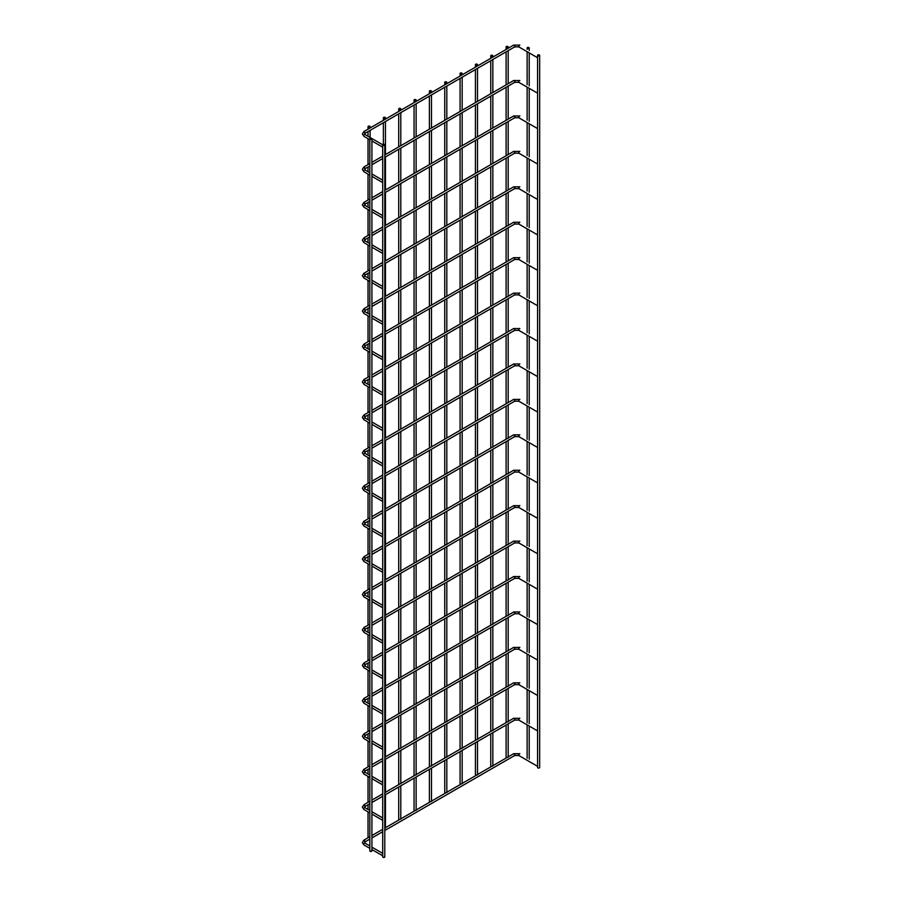 <?xml version="1.0" encoding="UTF-8"?>
<svg xmlns="http://www.w3.org/2000/svg" width="902" height="902" viewBox="0 0 902 902"><rect width="100%" height="100%" fill="white"/><g stroke="black" fill="none" stroke-linecap="round" stroke-linejoin="round"><path stroke-width="1.35" d="M537.581 56.386A1.037 0.598 120 0 0 537.581 57.739M382.696 145.82A1.037 0.598 120 0 0 382.696 147.161M537.581 55.405L537.581 767.478A1.037 0.598 0 0 0 539.667 767.478L539.667 55.405A1.037 0.598 0 0 0 537.581 55.405A1.037 0.598 0 0 0 539.667 55.405M506.405 47.366A1.037 0.598 0 0 0 508.187 46.938A1.037 0.598 0 0 0 506.101 46.938A1.037 0.598 0 0 0 506.405 47.366M384.477 856.472A1.037 0.598 180 0 1 383.733 857.498A1.037 0.598 180 0 1 382.696 856.9L382.696 144.827A1.037 0.598 180 0 1 384.782 144.827A1.037 0.598 180 0 1 382.696 144.827M537.581 91.824A1.037 0.598 120 0 0 537.581 93.165M382.696 181.246A1.037 0.598 120 0 0 382.696 182.587M537.581 127.25A1.037 0.598 120 0 0 537.581 128.591M382.696 216.672A1.037 0.598 120 0 0 382.696 218.013M537.581 162.687A1.037 0.598 120 0 0 537.581 164.029M382.696 252.109A1.037 0.598 120 0 0 382.696 253.451M537.581 198.113A1.037 0.598 120 0 0 537.581 199.455M382.696 287.535A1.037 0.598 120 0 0 382.696 288.877M537.581 233.539A1.037 0.598 120 0 0 537.581 234.881M382.696 322.961A1.037 0.598 120 0 0 382.696 324.303M537.581 268.976A1.037 0.598 120 0 0 537.581 270.318M382.696 358.398A1.037 0.598 120 0 0 382.696 359.74M537.581 304.402A1.037 0.598 120 0 0 537.581 305.744M382.696 393.824A1.037 0.598 120 0 0 382.696 395.166M537.581 339.828A1.037 0.598 120 0 0 537.581 341.17M382.696 429.251A1.037 0.598 120 0 0 382.696 430.592M537.581 375.266A1.037 0.598 120 0 0 537.581 376.608M382.696 464.688A1.037 0.598 120 0 0 382.696 466.03M537.581 410.692A1.037 0.598 120 0 0 537.581 412.034M382.696 500.114A1.037 0.598 120 0 0 382.696 501.456M537.581 446.118A1.037 0.598 120 0 0 537.581 447.46M382.696 535.54A1.037 0.598 120 0 0 382.696 536.882M537.581 481.555A1.037 0.598 120 0 0 537.581 482.897M382.696 570.977A1.037 0.598 120 0 0 382.696 572.319M537.581 516.981A1.037 0.598 120 0 0 537.581 518.323M382.696 606.403A1.037 0.598 120 0 0 382.696 607.745M537.581 552.407A1.037 0.598 120 0 0 537.581 553.749M382.696 641.829A1.037 0.598 120 0 0 382.696 643.171M537.581 587.845A1.037 0.598 120 0 0 537.581 589.186M382.696 677.267A1.037 0.598 120 0 0 382.696 678.608M537.581 623.271A1.037 0.598 120 0 0 537.581 624.612M382.696 712.693A1.037 0.598 120 0 0 382.696 714.034M537.581 658.697A1.037 0.598 120 0 0 537.581 660.038M382.696 748.119A1.037 0.598 120 0 0 382.696 749.472M537.581 694.134A1.037 0.598 120 0 0 537.581 695.476M382.696 783.556A1.037 0.598 120 0 0 382.696 784.898M537.581 729.56A1.037 0.598 120 0 0 537.581 730.902M382.696 818.982A1.037 0.598 120 0 0 382.696 820.324M537.581 764.986A1.037 0.598 120 0 0 537.581 766.328M382.696 854.419A1.037 0.598 120 0 0 382.696 855.761M527.433 48.404A1.037 0.598 0 0 0 529.203 47.975A1.037 0.598 0 0 0 527.129 47.975A1.037 0.598 0 0 0 527.433 48.404M371.613 850.439A1.037 0.598 180 0 1 370.88 851.465A1.037 0.598 180 0 1 369.831 850.857L369.831 138.795A1.037 0.598 180 0 1 371.917 138.795A1.037 0.598 180 0 1 369.831 138.795M491.071 56.217A1.037 0.598 0 0 0 492.842 55.8A1.037 0.598 0 0 0 490.767 55.8A1.037 0.598 0 0 0 491.071 56.217M475.726 65.079A1.037 0.598 0 0 0 477.508 64.651A1.037 0.598 0 0 0 475.422 64.651A1.037 0.598 0 0 0 475.726 65.079M460.381 73.93A1.037 0.598 0 0 0 462.162 73.513A1.037 0.598 0 0 0 460.076 73.513A1.037 0.598 0 0 0 460.381 73.93M445.047 82.792A1.037 0.598 0 0 0 446.817 82.364A1.037 0.598 0 0 0 444.742 82.364A1.037 0.598 0 0 0 445.047 82.792M429.702 91.654A1.037 0.598 0 0 0 431.483 91.226A1.037 0.598 0 0 0 429.397 91.226A1.037 0.598 0 0 0 429.702 91.654M414.356 100.505A1.037 0.598 0 0 0 416.138 100.077A1.037 0.598 0 0 0 414.052 100.077A1.037 0.598 0 0 0 414.356 100.505M399.022 109.367A1.037 0.598 0 0 0 400.792 108.939A1.037 0.598 0 0 0 398.718 108.939A1.037 0.598 0 0 0 399.022 109.367M383.677 118.218A1.037 0.598 0 0 0 385.458 117.801A1.037 0.598 0 0 0 383.373 117.801A1.037 0.598 0 0 0 383.677 118.218M368.332 127.081A1.037 0.598 0 0 0 370.113 126.652A1.037 0.598 0 0 0 368.027 126.652A1.037 0.598 0 0 0 368.332 127.081M519.327 46.848A1.037 0.598 -60 0 1 519.327 45.156A1.037 0.598 -60 0 1 519.856 45.1L513.655 45.1L363.923 131.545L362.333 133.936L363.923 136.326L369.831 139.742M514.174 46.848A1.037 0.598 -120 0 0 514.174 45.156A1.037 0.598 -120 0 0 513.655 45.1M364.611 133.372A1.037 0.598 -120 0 0 363.923 131.545M537.513 57.705L518.808 46.904L514.692 46.904L364.96 133.349L364.96 134.522A1.037 0.598 120 0 0 363.923 136.326M519.327 82.285A1.037 0.598 -60 0 1 519.327 80.582A1.037 0.598 -60 0 1 519.856 80.526L513.655 80.526L384.782 154.941M514.174 82.285A1.037 0.598 -120 0 0 514.174 80.582A1.037 0.598 -120 0 0 513.655 80.526M364.611 168.798A1.037 0.598 -120 0 0 363.923 166.983L362.333 169.373L363.923 171.752L369.831 175.168M369.831 165.968L364.96 168.787L364.96 169.959A1.037 0.598 120 0 0 363.923 171.752M519.327 117.711A1.037 0.598 -60 0 1 519.327 116.008A1.037 0.598 -60 0 1 519.856 115.963L513.655 115.963L384.782 190.367M514.174 117.711A1.037 0.598 -120 0 0 514.174 116.008A1.037 0.598 -120 0 0 513.655 115.963M364.611 204.235A1.037 0.598 -120 0 0 363.923 202.409L362.333 204.799L363.923 207.189L369.831 210.606M369.831 201.394L364.96 204.213L364.96 205.385A1.037 0.598 120 0 0 363.923 207.189M519.327 153.137A1.037 0.598 -60 0 1 519.327 151.446A1.037 0.598 -60 0 1 519.856 151.389L513.655 151.389L384.782 225.793M514.174 153.137A1.037 0.598 -120 0 0 514.174 151.446A1.037 0.598 -120 0 0 513.655 151.389M364.611 239.661A1.037 0.598 -120 0 0 363.923 237.835L362.333 240.225L363.923 242.615L369.831 246.032M369.831 236.831L364.96 239.639L364.96 240.811A1.037 0.598 120 0 0 363.923 242.615M519.327 188.574A1.037 0.598 -60 0 1 519.327 186.872A1.037 0.598 -60 0 1 519.856 186.815L513.655 186.815L384.782 261.23M514.174 188.574A1.037 0.598 -120 0 0 514.174 186.872A1.037 0.598 -120 0 0 513.655 186.815M364.611 275.087A1.037 0.598 -120 0 0 363.923 273.272L362.333 275.662L363.923 278.053L369.831 281.458M369.831 272.257L364.96 275.076L364.96 276.249A1.037 0.598 120 0 0 363.923 278.053M519.327 224A1.037 0.598 -60 0 1 519.327 222.298A1.037 0.598 -60 0 1 519.856 222.253L513.655 222.253L384.782 296.657M514.174 224A1.037 0.598 -120 0 0 514.174 222.298A1.037 0.598 -120 0 0 513.655 222.253M364.611 310.525A1.037 0.598 -120 0 0 363.923 308.698L362.333 311.089L363.923 313.479L369.831 316.895M369.831 307.683L364.96 310.502L364.96 311.675A1.037 0.598 120 0 0 363.923 313.479M519.327 259.426A1.037 0.598 -60 0 1 519.327 257.735A1.037 0.598 -60 0 1 519.856 257.679L513.655 257.679L384.782 332.083M514.174 259.426A1.037 0.598 -120 0 0 514.174 257.735A1.037 0.598 -120 0 0 513.655 257.679M364.611 345.951A1.037 0.598 -120 0 0 363.923 344.124L362.333 346.515L363.923 348.905L369.831 352.321M369.831 343.121L364.96 345.928L364.96 347.101A1.037 0.598 120 0 0 363.923 348.905M519.327 294.864A1.037 0.598 -60 0 1 519.327 293.161A1.037 0.598 -60 0 1 519.856 293.105L513.655 293.105L384.782 367.52M514.174 294.864A1.037 0.598 -120 0 0 514.174 293.161A1.037 0.598 -120 0 0 513.655 293.105M364.611 381.388A1.037 0.598 -120 0 0 363.923 379.562L362.333 381.952L363.923 384.342L369.831 387.747M369.831 378.547L364.96 381.366L364.96 382.538A1.037 0.598 120 0 0 363.923 384.342M519.327 330.29A1.037 0.598 -60 0 1 519.327 328.587A1.037 0.598 -60 0 1 519.856 328.542L513.655 328.542L384.782 402.946M514.174 330.29A1.037 0.598 -120 0 0 514.174 328.587A1.037 0.598 -120 0 0 513.655 328.542M364.611 416.814A1.037 0.598 -120 0 0 363.923 414.988L362.333 417.378L363.923 419.768L369.831 423.185M369.831 413.973L364.96 416.792L364.96 417.964A1.037 0.598 120 0 0 363.923 419.768M519.327 365.716A1.037 0.598 -60 0 1 519.327 364.025A1.037 0.598 -60 0 1 519.856 363.968L513.655 363.968L384.782 438.372M514.174 365.716A1.037 0.598 -120 0 0 514.174 364.025A1.037 0.598 -120 0 0 513.655 363.968M364.611 452.24A1.037 0.598 -120 0 0 363.923 450.414L362.333 452.804L363.923 455.194L369.831 458.611M369.831 449.41L364.96 452.218L364.96 453.39A1.037 0.598 120 0 0 363.923 455.194M519.327 401.153A1.037 0.598 -60 0 1 519.327 399.451A1.037 0.598 -60 0 1 519.856 399.394L513.655 399.394L384.782 473.809M514.174 401.153A1.037 0.598 -120 0 0 514.174 399.451A1.037 0.598 -120 0 0 513.655 399.394M364.611 487.678A1.037 0.598 -120 0 0 363.923 485.851L362.333 488.241L363.923 490.632L369.831 494.037M369.831 484.836L364.96 487.655L364.96 488.828A1.037 0.598 120 0 0 363.923 490.632M519.327 436.579A1.037 0.598 -60 0 1 519.327 434.877A1.037 0.598 -60 0 1 519.856 434.832L513.655 434.832L384.782 509.235M514.174 436.579A1.037 0.598 -120 0 0 514.174 434.877A1.037 0.598 -120 0 0 513.655 434.832M364.611 523.104A1.037 0.598 -120 0 0 363.923 521.277L362.333 523.667L363.923 526.058L369.831 529.474M369.831 520.274L364.96 523.081L364.96 524.254A1.037 0.598 120 0 0 363.923 526.058M519.327 472.017A1.037 0.598 -60 0 1 519.327 470.314A1.037 0.598 -60 0 1 519.856 470.258L513.655 470.258L384.782 544.661M514.174 472.017A1.037 0.598 -120 0 0 514.174 470.314A1.037 0.598 -120 0 0 513.655 470.258M364.611 558.53A1.037 0.598 -120 0 0 363.923 556.703L362.333 559.093L363.923 561.484L369.831 564.9M369.831 555.7L364.96 558.507L364.96 559.68A1.037 0.598 120 0 0 363.923 561.484M519.327 507.443A1.037 0.598 -60 0 1 519.327 505.74A1.037 0.598 -60 0 1 519.856 505.684L513.655 505.684L384.782 580.099M514.174 507.443A1.037 0.598 -120 0 0 514.174 505.74A1.037 0.598 -120 0 0 513.655 505.684M364.611 593.967A1.037 0.598 -120 0 0 363.923 592.14L362.333 594.531L363.923 596.921L369.831 600.326M369.831 591.126L364.96 593.944L364.96 595.117A1.037 0.598 120 0 0 363.923 596.921M519.327 542.869A1.037 0.598 -60 0 1 519.327 541.166A1.037 0.598 -60 0 1 519.856 541.121L513.655 541.121L384.782 615.525M514.174 542.869A1.037 0.598 -120 0 0 514.174 541.166A1.037 0.598 -120 0 0 513.655 541.121M364.611 629.393A1.037 0.598 -120 0 0 363.923 627.567L362.333 629.957L363.923 632.347L369.831 635.763M369.831 626.563L364.96 629.37L364.96 630.543A1.037 0.598 120 0 0 363.923 632.347M519.327 578.306A1.037 0.598 -60 0 1 519.327 576.603A1.037 0.598 -60 0 1 519.856 576.547L513.655 576.547L384.782 650.951M514.174 578.306A1.037 0.598 -120 0 0 514.174 576.603A1.037 0.598 -120 0 0 513.655 576.547M364.611 664.819A1.037 0.598 -120 0 0 363.923 662.993L362.333 665.383L363.923 667.773L369.831 671.189M369.831 661.989L364.96 664.797L364.96 665.969A1.037 0.598 120 0 0 363.923 667.773M519.327 613.732A1.037 0.598 -60 0 1 519.327 612.03A1.037 0.598 -60 0 1 519.856 611.973L513.655 611.973L384.782 686.388M514.174 613.732A1.037 0.598 -120 0 0 514.174 612.03A1.037 0.598 -120 0 0 513.655 611.973M364.611 700.256A1.037 0.598 -120 0 0 363.923 698.43L362.333 700.82L363.923 703.21L369.831 706.616M369.831 697.415L364.96 700.234L364.96 701.406A1.037 0.598 120 0 0 363.923 703.21M519.327 649.158A1.037 0.598 -60 0 1 519.327 647.456A1.037 0.598 -60 0 1 519.856 647.411L513.655 647.411L384.782 721.814M514.174 649.158A1.037 0.598 -120 0 0 514.174 647.456A1.037 0.598 -120 0 0 513.655 647.411M364.611 735.682A1.037 0.598 -120 0 0 363.923 733.856L362.333 736.246L363.923 738.637L369.831 742.053M369.831 732.852L364.96 735.66L364.96 736.833A1.037 0.598 120 0 0 363.923 738.637M519.327 684.595A1.037 0.598 -60 0 1 519.327 682.893A1.037 0.598 -60 0 1 519.856 682.837L513.655 682.837L384.782 757.24M514.174 684.595A1.037 0.598 -120 0 0 514.174 682.893A1.037 0.598 -120 0 0 513.655 682.837M364.611 771.109A1.037 0.598 -120 0 0 363.923 769.282L362.333 771.672L363.923 774.063L369.831 777.479M369.831 768.278L364.96 771.086L364.96 772.259A1.037 0.598 120 0 0 363.923 774.063M519.327 720.021A1.037 0.598 -60 0 1 519.327 718.319A1.037 0.598 -60 0 1 519.856 718.274L513.655 718.274L384.782 792.678M514.174 720.021A1.037 0.598 -120 0 0 514.174 718.319A1.037 0.598 -120 0 0 513.655 718.274M364.611 806.546A1.037 0.598 -120 0 0 363.923 804.719L362.333 807.11L363.923 809.5L369.831 812.905M369.831 803.705L364.96 806.523L364.96 807.696A1.037 0.598 120 0 0 363.923 809.5M519.327 755.448A1.037 0.598 -60 0 1 519.327 753.745A1.037 0.598 -60 0 1 519.856 753.7L513.655 753.7L384.782 828.104M514.174 755.448A1.037 0.598 -120 0 0 514.174 753.745A1.037 0.598 -120 0 0 513.655 753.7M364.611 841.972A1.037 0.598 -120 0 0 363.923 840.145L362.333 842.536L363.923 844.926L369.831 848.342M369.831 839.142L364.96 841.949L364.96 843.122A1.037 0.598 120 0 0 363.923 844.926M371.917 140.949L382.628 147.127M382.696 144.76L364.96 134.522M508.187 757.206L508.187 723.832M508.187 721.78L508.187 688.406M508.187 686.343L508.187 652.969M508.187 650.917L508.187 617.543M508.187 615.491L508.187 582.117M508.187 580.054L508.187 546.68M508.187 544.628L508.187 511.254M508.187 509.202L508.187 475.816M508.187 473.764L508.187 440.39M508.187 438.338L508.187 404.964M508.187 402.551L508.187 369.527M508.187 367.125L508.187 334.101M508.187 331.699L508.187 298.675M508.187 296.262L508.187 263.237M508.187 260.836L508.187 227.811M508.187 225.41L508.187 192.385M508.187 189.972L508.187 156.948M508.187 154.546L508.187 121.522M508.187 119.12L508.187 86.096M508.187 83.683L508.187 50.659M508.187 48.257L508.187 46.938M506.101 758.063L506.101 725.039M506.101 722.626L506.101 689.602M506.101 687.2L506.101 654.176M506.101 651.774L506.101 618.749M506.101 616.337L506.101 583.312M506.101 580.911L506.101 547.886M506.101 545.485L506.101 512.449M506.101 510.047L506.101 477.023M506.101 474.621L506.101 441.597M506.101 439.184L506.101 406.159M506.101 403.758L506.101 370.733M506.101 368.332L506.101 335.307M506.101 332.894L506.101 299.87M506.101 297.468L506.101 264.444M506.101 262.042L506.101 229.018M506.101 226.605L506.101 193.58M506.101 191.179L506.101 158.154M506.101 155.753L506.101 122.728M506.101 120.316L506.101 87.291M506.101 84.889L506.101 51.865M506.101 49.463L506.101 46.938M384.782 856.9L384.782 144.827M537.513 93.131L518.808 82.33L514.692 82.33L384.782 157.343M371.917 164.762L382.696 158.549M382.696 156.136L371.917 162.36M369.831 163.566L363.923 166.983M371.917 176.375L382.628 182.554M382.696 180.197L371.917 173.973M369.831 172.767L364.96 169.959M537.513 128.569L518.808 117.767L514.692 117.767L384.782 192.769M371.917 200.199L382.696 193.975M382.696 191.574L371.917 197.786M369.831 198.992L363.923 202.409M371.917 211.801L382.628 217.991M382.696 215.623L371.917 209.399M369.831 208.193L364.96 205.385M537.513 163.995L518.808 153.193L514.692 153.193L384.782 228.206M371.917 235.625L382.696 229.401M382.696 227L371.917 233.223M369.831 234.419L363.923 237.835M371.917 247.238L382.628 253.417M382.696 251.049L371.917 244.825M369.831 243.63L364.96 240.811M537.513 199.421L518.808 188.619L514.692 188.619L384.782 263.632M371.917 271.051L382.696 264.838M382.696 262.426L371.917 268.649M369.831 269.856L363.923 273.272M371.917 282.664L382.628 288.843M382.696 286.486L371.917 280.263M369.831 279.056L364.96 276.249M537.513 234.858L518.808 224.057L514.692 224.057L384.782 299.058M371.917 306.488L382.696 300.265M382.696 297.863L371.917 304.075M369.831 305.282L363.923 308.698M371.917 318.09L382.628 324.28M382.696 321.913L371.917 315.689M369.831 314.482L364.96 311.675M537.513 270.284L518.808 259.483L514.692 259.483L384.782 334.495M371.917 341.914L382.696 335.691M382.696 333.289L371.917 339.513M369.831 340.708L363.923 344.124M371.917 353.528L382.628 359.706M382.696 357.339L371.917 351.115M369.831 349.92L364.96 347.101M537.513 305.71L518.808 294.909L514.692 294.909L384.782 369.921M371.917 377.34L382.696 371.128M382.696 368.715L371.917 374.939M369.831 376.145L363.923 379.562M371.917 388.954L382.628 395.132M382.696 392.776L371.917 386.552M369.831 385.346L364.96 382.538M537.513 341.148L518.808 330.346L514.692 330.346L384.782 405.348M371.917 412.778L382.696 406.554M382.696 404.152L371.917 410.376M369.831 411.571L363.923 414.988M371.917 424.38L382.628 430.57M382.696 428.202L371.917 421.978M369.831 420.772L364.96 417.964M537.513 376.574L518.808 365.772L514.692 365.772L384.782 440.785M371.917 448.204L382.696 441.98M382.696 439.578L371.917 445.802M369.831 447.009L363.923 450.414M371.917 459.817L382.628 465.996M382.696 463.628L371.917 457.404M369.831 456.209L364.96 453.39M537.513 412L518.808 401.198L514.692 401.198L384.782 476.211M371.917 483.641L382.696 477.417M382.696 475.004L371.917 481.228M369.831 482.435L363.923 485.851M371.917 495.243L382.628 501.422M382.696 499.065L371.917 492.842M369.831 491.635L364.96 488.828M537.513 447.437L518.808 436.636L514.692 436.636L384.782 511.637M371.917 519.067L382.696 512.843M382.696 510.442L371.917 516.666M369.831 517.861L363.923 521.277M371.917 530.669L382.628 536.859M382.696 534.491L371.917 528.268M369.831 527.061L364.96 524.254M537.513 482.863L518.808 472.062L514.692 472.062L384.782 547.074M371.917 554.493L382.696 548.269M382.696 545.868L371.917 552.092M369.831 553.298L363.923 556.703M371.917 566.106L382.628 572.285M382.696 569.917L371.917 563.694M369.831 562.498L364.96 559.68M537.513 518.289L518.808 507.488L514.692 507.488L384.782 582.5M371.917 589.931L382.696 583.707M382.696 581.294L371.917 587.518M369.831 588.724L363.923 592.14M371.917 601.533L382.628 607.711M382.696 605.355L371.917 599.131M369.831 597.925L364.96 595.117M537.513 553.727L518.808 542.925L514.692 542.925L384.782 617.926M371.917 625.357L382.696 619.133M382.696 616.731L371.917 622.955M369.831 624.15L363.923 627.567M371.917 636.959L382.628 643.149M382.696 640.781L371.917 634.557M369.831 633.351L364.96 630.543M537.513 589.153L518.808 578.351L514.692 578.351L384.782 653.364M371.917 660.783L382.696 654.559M382.696 652.157L371.917 658.381M369.831 659.587L363.923 662.993M371.917 672.396L382.628 678.575M382.696 676.207L371.917 669.983M369.831 668.788L364.96 665.969M537.513 624.579L518.808 613.777L514.692 613.777L384.782 688.79M371.917 696.22L382.696 689.996M382.696 687.583L371.917 693.807M369.831 695.014L363.923 698.43M371.917 707.822L382.628 714.001M382.696 711.644L371.917 705.42M369.831 704.214L364.96 701.406M537.513 660.016L518.808 649.214L514.692 649.214L384.782 724.216M371.917 731.646L382.696 725.422M382.696 723.021L371.917 729.244M369.831 730.44L363.923 733.856M371.917 743.248L382.628 749.438M382.696 747.07L371.917 740.846M369.831 739.64L364.96 736.833M537.513 695.442L518.808 684.641L514.692 684.641L384.782 759.653M371.917 767.072L382.696 760.848M382.696 758.447L371.917 764.671M369.831 765.877L363.923 769.282M371.917 778.685L382.628 784.864M382.696 782.496L371.917 776.272M369.831 775.077L364.96 772.259M537.513 730.868L518.808 720.078L514.692 720.078L384.782 795.079M371.917 802.509L382.696 796.286M382.696 793.873L371.917 800.097M369.831 801.303L363.923 804.719M371.917 814.111L382.628 820.301M382.696 817.934L371.917 811.71M369.831 810.503L364.96 807.696M537.513 766.305L518.808 755.504L514.692 755.504L384.782 830.505M371.917 837.935L382.696 831.712M382.696 829.31L371.917 835.534M369.831 836.729L363.923 840.145M371.917 849.537L382.628 855.727M382.696 853.36L371.917 847.136M369.831 845.929L364.96 843.122M529.203 759.101L529.203 726.076M529.203 723.675L529.203 690.65M529.203 688.237L529.203 655.213M529.203 652.811L529.203 619.787M529.203 617.385L529.203 584.361M529.203 581.948L529.203 548.923M529.203 546.522L529.203 513.497M529.203 511.096L529.203 478.071M529.203 475.658L529.203 442.634M529.203 440.232L529.203 407.208M529.203 404.806L529.203 371.782M529.203 369.369L529.203 336.345M529.203 333.943L529.203 300.918M529.203 298.517L529.203 265.492M529.203 263.08L529.203 230.055M529.203 227.654L529.203 194.629M529.203 192.227L529.203 159.192M529.203 156.79L529.203 123.766M529.203 121.364L529.203 88.34M529.203 85.927L529.203 52.902M529.203 50.501L529.203 47.975M527.129 758.255L527.129 724.87M527.129 722.818L527.129 689.444M527.129 687.392L527.129 654.018M527.129 651.966L527.129 618.58M527.129 616.528L527.129 583.154M527.129 581.102L527.129 547.728M527.129 545.676L527.129 512.291M527.129 510.239L527.129 476.865M527.129 474.813L527.129 441.439M527.129 439.387L527.129 406.001M527.129 403.6L527.129 370.575M527.129 368.174L527.129 335.149M527.129 332.737L527.129 299.712M527.129 297.31L527.129 264.286M527.129 261.884L527.129 228.86M527.129 226.447L527.129 193.423M527.129 191.021L527.129 157.997M527.129 155.595L527.129 122.559M527.129 120.158L527.129 87.133M527.129 84.732L527.129 51.707M527.129 49.306L527.129 47.975M371.917 850.857L371.917 138.795M492.842 766.069L492.842 732.683M492.842 730.631L492.842 697.257M492.842 695.205L492.842 661.831M492.842 659.779L492.842 626.394M492.842 624.342L492.842 590.968M492.842 588.916L492.842 555.542M492.842 553.49L492.842 520.104M492.842 518.052L492.842 484.678M492.842 482.626L492.842 449.252M492.842 447.2L492.842 413.815M492.842 411.413L492.842 378.389M492.842 375.987L492.842 342.963M492.842 340.55L492.842 307.526M492.842 305.124L492.842 272.1M492.842 269.698L492.842 236.674M492.842 234.261L492.842 201.236M492.842 198.835L492.842 165.81M492.842 163.409L492.842 130.384M492.842 127.971L492.842 94.947M492.842 92.545L492.842 59.521M492.842 57.119L492.842 55.8M490.767 766.914L490.767 733.89M490.767 731.488L490.767 698.464M490.767 696.051L490.767 663.026M490.767 660.625L490.767 627.6M490.767 625.199L490.767 592.174M490.767 589.761L490.767 556.737M490.767 554.335L490.767 521.311M490.767 518.909L490.767 485.885M490.767 483.472L490.767 450.448M490.767 448.046L490.767 415.021M490.767 412.62L490.767 379.595M490.767 377.183L490.767 344.158M490.767 341.757L490.767 308.732M490.767 306.33L490.767 273.306M490.767 270.893L490.767 237.869M490.767 235.467L490.767 202.443M490.767 200.041L490.767 167.017M490.767 164.604L490.767 131.579M490.767 129.178L490.767 96.153M490.767 93.752L490.767 60.727M490.767 58.314L490.767 55.8M477.508 774.919L477.508 741.545M477.508 739.493L477.508 706.119M477.508 704.067L477.508 670.682M477.508 668.63L477.508 635.256M477.508 633.204L477.508 599.83M477.508 597.778L477.508 564.393M477.508 562.341L477.508 528.967M477.508 526.915L477.508 493.541M477.508 491.489L477.508 458.103M477.508 456.051L477.508 422.677M477.508 420.276L477.508 387.251M477.508 384.838L477.508 351.814M477.508 349.412L477.508 316.388M477.508 313.986L477.508 280.962M477.508 278.549L477.508 245.524M477.508 243.123L477.508 210.098M477.508 207.697L477.508 174.672M477.508 172.259L477.508 139.235M477.508 136.833L477.508 103.809M477.508 101.407L477.508 68.383M477.508 65.97L477.508 64.651M475.422 775.776L475.422 742.752M475.422 740.339L475.422 707.315M475.422 704.913L475.422 671.889M475.422 669.487L475.422 636.462M475.422 634.05L475.422 601.025M475.422 598.624L475.422 565.599M475.422 563.198L475.422 530.173M475.422 527.76L475.422 494.736M475.422 492.334L475.422 459.31M475.422 456.908L475.422 423.884M475.422 421.471L475.422 388.446M475.422 386.045L475.422 353.02M475.422 350.619L475.422 317.594M475.422 315.181L475.422 282.157M475.422 279.755L475.422 246.731M475.422 244.329L475.422 211.305M475.422 208.892L475.422 175.867M475.422 173.466L475.422 140.441M475.422 138.04L475.422 105.015M475.422 102.602L475.422 69.578M475.422 67.176L475.422 64.651M462.162 783.782L462.162 750.408M462.162 748.356L462.162 714.97M462.162 712.918L462.162 679.544M462.162 677.492L462.162 644.118M462.162 642.066L462.162 608.681M462.162 606.629L462.162 573.255M462.162 571.203L462.162 537.829M462.162 535.765L462.162 502.391M462.162 500.339L462.162 466.965M462.162 464.913L462.162 431.539M462.162 429.127L462.162 396.102M462.162 393.7L462.162 360.676M462.162 358.274L462.162 325.239M462.162 322.837L462.162 289.813M462.162 287.411L462.162 254.387M462.162 251.974L462.162 218.949M462.162 216.548L462.162 183.523M462.162 181.122L462.162 148.097M462.162 145.684L462.162 112.66M462.162 110.258L462.162 77.234M462.162 74.832L462.162 73.513M460.076 784.627L460.076 751.603M460.076 749.201L460.076 716.177M460.076 713.775L460.076 680.751M460.076 678.338L460.076 645.313M460.076 642.912L460.076 609.887M460.076 607.486L460.076 574.461M460.076 572.048L460.076 539.024M460.076 536.622L460.076 503.598M460.076 501.196L460.076 468.172M460.076 465.759L460.076 432.734M460.076 430.333L460.076 397.308M460.076 394.907L460.076 361.871M460.076 359.47L460.076 326.445M460.076 324.043L460.076 291.019M460.076 288.606L460.076 255.582M460.076 253.18L460.076 220.156M460.076 217.754L460.076 184.73M460.076 182.317L460.076 149.292M460.076 146.891L460.076 113.866M460.076 111.465L460.076 78.44M460.076 76.027L460.076 73.513M446.817 792.632L446.817 759.258M446.817 757.206L446.817 723.832M446.817 721.78L446.817 688.395M446.817 686.343L446.817 652.969M446.817 650.917L446.817 617.543M446.817 615.491L446.817 582.106M446.817 580.054L446.817 546.68M446.817 544.628L446.817 511.254M446.817 509.202L446.817 475.816M446.817 473.764L446.817 440.39M446.817 437.989L446.817 404.964M446.817 402.551L446.817 369.527M446.817 367.125L446.817 334.101M446.817 331.699L446.817 298.675M446.817 296.262L446.817 263.237M446.817 260.836L446.817 227.811M446.817 225.41L446.817 192.385M446.817 189.972L446.817 156.948M446.817 154.546L446.817 121.522M446.817 119.12L446.817 86.096M446.817 83.683L446.817 82.364M444.742 793.489L444.742 760.465M444.742 758.063L444.742 725.028M444.742 722.626L444.742 689.602M444.742 687.2L444.742 654.176M444.742 651.763L444.742 618.738M444.742 616.337L444.742 583.312M444.742 580.911L444.742 547.886M444.742 545.473L444.742 512.449M444.742 510.047L444.742 477.023M444.742 474.621L444.742 441.597M444.742 439.184L444.742 406.159M444.742 403.758L444.742 370.733M444.742 368.332L444.742 335.307M444.742 332.894L444.742 299.87M444.742 297.468L444.742 264.444M444.742 262.042L444.742 229.018M444.742 226.605L444.742 193.58M444.742 191.179L444.742 158.154M444.742 155.753L444.742 122.728M444.742 120.316L444.742 87.291M444.742 84.889L444.742 82.364M431.483 801.495L431.483 768.121M431.483 766.069L431.483 732.683M431.483 730.631L431.483 697.257M431.483 695.205L431.483 661.831M431.483 659.779L431.483 626.394M431.483 624.342L431.483 590.968M431.483 588.916L431.483 555.542M431.483 553.49L431.483 520.104M431.483 518.052L431.483 484.678M431.483 482.626L431.483 449.252M431.483 446.84L431.483 413.815M431.483 411.413L431.483 378.389M431.483 375.987L431.483 342.963M431.483 340.55L431.483 307.526M431.483 305.124L431.483 272.1M431.483 269.698L431.483 236.674M431.483 234.261L431.483 201.236M431.483 198.835L431.483 165.81M431.483 163.409L431.483 130.384M431.483 127.971L431.483 94.947M431.483 92.545L431.483 91.226M429.397 802.34L429.397 769.316M429.397 766.914L429.397 733.89M429.397 731.488L429.397 698.464M429.397 696.051L429.397 663.026M429.397 660.625L429.397 627.6M429.397 625.199L429.397 592.174M429.397 589.761L429.397 556.737M429.397 554.335L429.397 521.311M429.397 518.909L429.397 485.885M429.397 483.472L429.397 450.448M429.397 448.046L429.397 415.021M429.397 412.62L429.397 379.595M429.397 377.183L429.397 344.158M429.397 341.757L429.397 308.732M429.397 306.33L429.397 273.306M429.397 270.893L429.397 237.869M429.397 235.467L429.397 202.443M429.397 200.041L429.397 167.017M429.397 164.604L429.397 131.579M429.397 129.178L429.397 96.153M429.397 93.752L429.397 91.226M416.138 810.357L416.138 776.972M416.138 774.919L416.138 741.545M416.138 739.493L416.138 706.119M416.138 704.067L416.138 670.682M416.138 668.63L416.138 635.256M416.138 633.204L416.138 599.83M416.138 597.778L416.138 564.393M416.138 562.341L416.138 528.967M416.138 526.915L416.138 493.541M416.138 491.489L416.138 458.103M416.138 455.702L416.138 422.677M416.138 420.276L416.138 387.251M416.138 384.838L416.138 351.814M416.138 349.412L416.138 316.388M416.138 313.986L416.138 280.962M416.138 278.549L416.138 245.524M416.138 243.123L416.138 210.098M416.138 207.697L416.138 174.661M416.138 172.259L416.138 139.235M416.138 136.833L416.138 103.809M416.138 101.396L416.138 100.077M414.052 811.202L414.052 778.178M414.052 775.776L414.052 742.752M414.052 740.339L414.052 707.315M414.052 704.913L414.052 671.889M414.052 669.487L414.052 636.462M414.052 634.05L414.052 601.025M414.052 598.624L414.052 565.599M414.052 563.198L414.052 530.173M414.052 527.76L414.052 494.736M414.052 492.334L414.052 459.31M414.052 456.908L414.052 423.884M414.052 421.471L414.052 388.446M414.052 386.045L414.052 353.02M414.052 350.619L414.052 317.594M414.052 315.181L414.052 282.157M414.052 279.755L414.052 246.731M414.052 244.329L414.052 211.293M414.052 208.892L414.052 175.867M414.052 173.466L414.052 140.441M414.052 138.029L414.052 105.004M414.052 102.602L414.052 100.077M400.792 819.208L400.792 785.834M400.792 783.782L400.792 750.408M400.792 748.344L400.792 714.97M400.792 712.918L400.792 679.544M400.792 677.492L400.792 644.118M400.792 642.055L400.792 608.681M400.792 606.629L400.792 573.255M400.792 571.203L400.792 537.829M400.792 535.765L400.792 502.391M400.792 500.339L400.792 466.965M400.792 464.564L400.792 431.528M400.792 429.127L400.792 396.102M400.792 393.7L400.792 360.676M400.792 358.263L400.792 325.239M400.792 322.837L400.792 289.813M400.792 287.411L400.792 254.387M400.792 251.974L400.792 218.949M400.792 216.548L400.792 183.523M400.792 181.122L400.792 148.097M400.792 145.684L400.792 112.66M400.792 110.258L400.792 108.939M398.718 820.065L398.718 787.04M398.718 784.627L398.718 751.603M398.718 749.201L398.718 716.177M398.718 713.775L398.718 680.751M398.718 678.338L398.718 645.313M398.718 642.912L398.718 609.887M398.718 607.486L398.718 574.461M398.718 572.048L398.718 539.024M398.718 536.622L398.718 503.598M398.718 501.196L398.718 468.161M398.718 465.759L398.718 432.734M398.718 430.333L398.718 397.308M398.718 394.896L398.718 361.871M398.718 359.47L398.718 326.445M398.718 324.043L398.718 291.019M398.718 288.606L398.718 255.582M398.718 253.18L398.718 220.156M398.718 217.754L398.718 184.73M398.718 182.317L398.718 149.292M398.718 146.891L398.718 113.866M398.718 111.465L398.718 108.939M385.458 828.07L385.458 794.685M385.458 792.632L385.458 759.258M385.458 757.206L385.458 723.832M385.458 721.78L385.458 688.395M385.458 686.343L385.458 652.969M385.458 650.917L385.458 617.543M385.458 615.491L385.458 582.106M385.458 580.054L385.458 546.68M385.458 544.628L385.458 511.254M385.458 509.202L385.458 475.816M385.458 473.415L385.458 440.39M385.458 437.989L385.458 404.964M385.458 402.551L385.458 369.527M385.458 367.125L385.458 334.101M385.458 331.699L385.458 298.675M385.458 296.262L385.458 263.237M385.458 260.836L385.458 227.811M385.458 225.41L385.458 192.385M385.458 189.972L385.458 156.948M385.458 154.546L385.458 121.522M385.458 119.12L385.458 117.801M383.373 144.264L383.373 122.728M383.373 120.316L383.373 117.801M370.113 137.499L370.113 130.384M370.113 127.971L370.113 126.652M368.027 837.778L368.027 811.868M368.027 809.466L368.027 804.753M368.027 802.34L368.027 776.442M368.027 774.029L368.027 769.316M368.027 766.914L368.027 741.004M368.027 738.603L368.027 733.89M368.027 731.488L368.027 705.578M368.027 703.177L368.027 698.464M368.027 696.051L368.027 670.152M368.027 667.739L368.027 663.026M368.027 660.625L368.027 634.715M368.027 632.313L368.027 627.6M368.027 625.199L368.027 599.289M368.027 596.887L368.027 592.174M368.027 589.761L368.027 563.863M368.027 561.45L368.027 556.737M368.027 554.335L368.027 528.425M368.027 526.024L368.027 521.311M368.027 518.909L368.027 492.999M368.027 490.598L368.027 485.885M368.027 483.472L368.027 457.573M368.027 455.16L368.027 450.448M368.027 448.046L368.027 422.136M368.027 419.734L368.027 415.021M368.027 412.62L368.027 386.71M368.027 384.308L368.027 379.595M368.027 377.183L368.027 351.284M368.027 348.871L368.027 344.158M368.027 341.757L368.027 315.847M368.027 313.445L368.027 308.732M368.027 306.33L368.027 280.421M368.027 278.019L368.027 273.306M368.027 270.893L368.027 244.994M368.027 242.582L368.027 237.869M368.027 235.467L368.027 209.557M368.027 207.156L368.027 202.443M368.027 200.041L368.027 174.131M368.027 171.73L368.027 167.017M368.027 164.604L368.027 138.694M368.027 136.292L368.027 131.579M368.027 129.178L368.027 126.652"/></g></svg>
